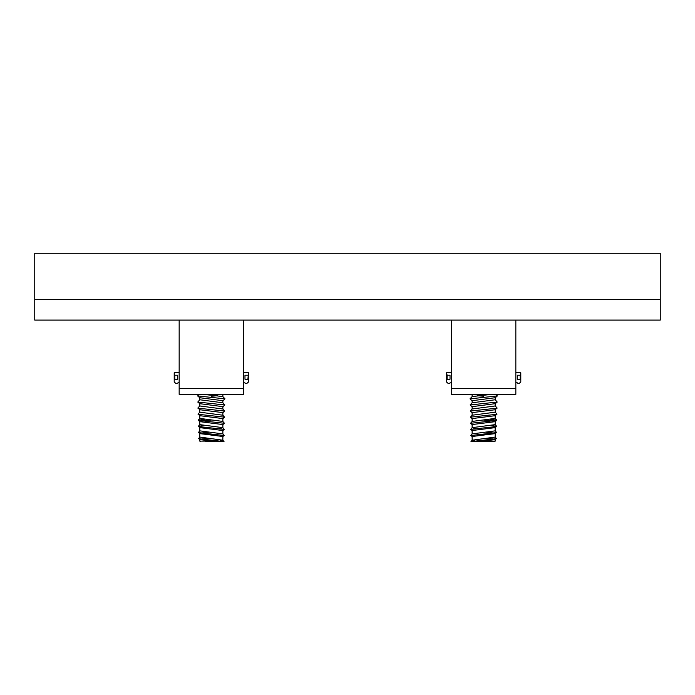 <?xml version="1.0" encoding="UTF-8"?>
<svg xmlns="http://www.w3.org/2000/svg" width="695" height="695" viewBox="0 0 695 695"><rect width="100%" height="100%" fill="white"/><g stroke="black" fill="none" stroke-linecap="round" stroke-linejoin="round"><path stroke-width="1.04" d="M243.528 320.1L243.528 394.36L179.162 394.36L179.162 320.1M199.847 430.778L198.449 432.455L199.891 433.628L222.869 436.503L222.843 440.144L224.016 441.742L205.746 441.742M220.228 440.899L222.869 440.213L199.812 437.094L199.812 433.576M198.492 432.611L224.164 435.504L222.843 433.897L199.812 430.848L199.812 427.59M203.826 425.47L198.31 426.339L199.882 427.642L222.869 430.526L222.869 433.932M219.125 428.554L222.869 427.738M198.344 426.504L224.311 429.397L222.843 427.66L199.812 424.619L199.812 421.622M204.382 419.311L198.162 420.232L199.882 421.674L222.869 424.558L222.869 427.703M198.197 420.388L224.45 423.29L222.843 421.431L199.812 418.399L199.812 415.653M199.847 412.1L198.023 414.124L199.873 415.697L222.869 418.581L222.869 421.465M198.058 414.272L224.589 417.174L222.834 415.21L199.812 412.178L199.812 409.685M199.847 405.88L197.893 408.008L199.873 409.737L222.869 412.621L222.869 415.245M197.91 408.165L224.728 411.066L222.834 408.99L199.812 405.967L199.812 403.734M199.812 403.682L222.869 406.662L222.869 409.034M199.856 399.677L197.771 402.049L224.867 404.959L222.834 402.787L199.812 399.764L199.812 397.775M199.812 397.731L222.869 400.702L222.869 402.822M198.996 394.36L197.632 395.942L225.006 398.843L222.834 396.576L203.435 394.36M221.879 394.36L222.869 394.76L222.869 396.619M217.726 395.69L211.341 396.246M199.839 437.025L198.588 438.562L199.891 439.614L212.792 441.117L199.812 441.117L199.812 439.553M207.57 438.319L200.516 439.171M209.056 432.212L200.829 433.115M211.341 420.075L201.672 421.022M225.006 398.843L222.817 400.798M224.867 404.959L222.817 406.757M224.728 411.066L222.808 412.717M224.589 417.174L222.808 418.685M224.45 423.29L222.8 424.654M224.311 429.397L222.8 430.639M224.164 435.504L222.791 436.616M198.64 438.727L224.025 441.612M212.792 441.117L215.606 441.742M248.48 372.755L248.48 381.989L248.48 372.755L243.528 372.746L248.48 372.746L247.898 379.262L244.979 379.262L244.979 375.222L247.898 375.222M248.48 381.989L246.621 383.631L248.48 381.989M174.21 381.989L176.061 383.631L174.21 381.989L174.21 372.746L174.784 375.222L177.703 375.222L177.703 379.262L174.784 379.262L174.784 375.222M176.061 383.631L179.162 382.467M243.528 382.467L246.621 383.631M179.162 372.746L174.21 372.746L179.162 372.746M247.898 379.262L244.979 379.262M177.703 379.262L174.784 379.262M451.472 320.1L451.472 394.36L515.838 394.36L515.838 320.1M495.161 437.025L496.412 438.562L495.109 439.614L482.208 441.117L495.188 441.117L495.188 439.553M487.43 438.319L494.484 439.171M474.772 440.899L472.131 440.213L495.188 437.094L495.188 433.576M485.944 432.212L494.171 433.115M495.153 430.778L496.551 432.455L495.109 433.628L472.131 436.503L472.157 440.144L470.975 441.612L494.658 441.742L495.188 441.117M496.508 432.611L470.836 435.504L472.157 433.897L495.188 430.848L495.188 427.59M491.174 425.47L496.69 426.339L495.118 427.642L472.131 430.526L472.131 433.932M496.656 426.504L470.689 429.397L472.157 427.66L495.188 424.619L495.188 421.622M483.659 420.075L493.328 421.022M490.618 419.311L496.838 420.232L495.118 421.674L472.131 424.558L472.131 427.703M496.803 420.388L470.55 423.29L472.157 421.431L495.188 418.399L495.188 415.653M495.153 412.1L496.977 414.124L495.127 415.697L472.131 418.581L472.131 421.465M496.942 414.272L470.411 417.174L472.166 415.21L495.188 412.178L495.188 409.685M495.153 405.88L497.107 408.008L495.127 409.737L472.131 412.621L472.131 415.245M497.09 408.165L470.272 411.066L472.166 408.99L495.188 405.967L495.188 403.734M495.188 403.682L472.131 406.662L472.131 409.034M495.144 399.677L497.229 402.049L470.133 404.959L472.166 402.787L495.188 399.764L495.188 397.775M495.188 397.731L472.131 400.702L472.131 402.822M496.004 394.36L497.368 395.942L469.994 398.843L472.166 396.576L491.565 394.36M475.875 428.554L472.131 427.738M473.121 394.36L472.131 394.76L472.131 396.619M477.274 395.69L483.659 396.246M482.208 441.117L479.394 441.742M469.994 398.843L472.183 400.798M470.133 404.959L472.183 406.757M470.272 411.066L472.192 412.717M470.411 417.174L472.192 418.685M470.55 423.29L472.2 424.654M470.689 429.397L472.2 430.639M470.836 435.504L472.209 436.616M496.36 438.727L470.975 441.612M517.297 375.222L517.297 379.262L520.216 379.262L520.216 375.222L517.297 375.222M450.021 379.262L450.021 375.222L447.102 375.222L447.102 379.262L450.021 379.262L447.102 379.262M517.297 379.262L520.216 379.262M520.79 381.989L518.939 383.631L517.123 382.754L518.939 383.631L520.79 381.989L520.79 372.746L515.838 372.746L520.79 372.746L520.216 375.222M446.52 372.755L446.52 381.989L446.52 372.746L451.472 372.746L446.52 372.746L447.102 375.222M518.939 383.631L515.838 382.467M451.472 382.467L448.379 383.631L446.52 381.989L448.379 383.631M34.75 299.467L660.25 299.467L660.25 253.258L34.75 253.258L34.75 320.1L660.25 320.1L660.25 299.467M243.528 388.592L179.162 388.592M451.472 388.592L515.838 388.592M200.342 441.742L199.812 441.117M198.162 420.232L199.847 418.32M198.31 426.339L199.847 424.541M222.869 394.803L223.382 394.36M199.865 397.827L197.632 395.942M199.873 403.778L197.771 402.049M472.131 394.803L471.618 394.36M495.135 397.827L497.368 395.942M495.127 403.778L497.229 402.049M495.153 424.541L496.69 426.339M495.153 418.32L496.838 420.232"/></g></svg>
